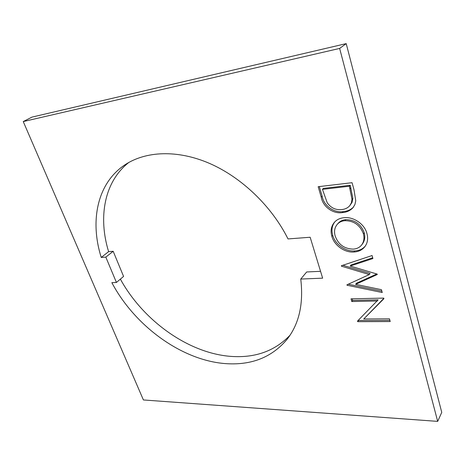 <?xml version="1.0" encoding="UTF-8"?>
<svg xmlns="http://www.w3.org/2000/svg" width="465" height="465" viewBox="0 0 465 465"><rect width="100%" height="100%" fill="white"/><g stroke="black" fill="none" stroke-linecap="round" stroke-linejoin="round"><path stroke-width="0.7" d="M320.554 271.316L306.685 271.967L300.75 279.058L322.64 278.163L310.161 237.249L288.021 238.934C271.856 206.39 241.62 177.357 209.506 163.395C177.339 149.509 145.603 151.049 124.823 164.906C97.057 183.332 89.739 221.154 101.236 257.447L105.822 257.122L116.43 282.458L111.856 282.668C135.588 327.476 184.657 362.45 229.396 363.816C253.588 364.624 272.897 356.353 287.318 339.014C299.175 323.628 303.657 303.645 300.75 279.058M120.365 279.128C144.133 322.385 191.83 355.568 235.424 356.614C257.593 357.219 275.803 350.075 290.061 335.184M331.865 236.359C330.301 230.907 331.15 226.228 334.411 222.317C336.817 219.602 340.043 218.062 344.088 217.701C353.412 216.551 364.601 224.025 366.902 233.442C368.303 238.516 367.629 242.916 364.88 246.636C362.276 249.949 358.649 251.739 353.993 252.001C344.751 252.85 334.225 245.41 331.865 236.359L332.737 235.331C331.237 230.169 331.946 225.665 334.864 221.822M339.648 48.43L23.25 121.568L143.406 399.952L437.681 421.383L339.648 48.43L346.21 43.617L441.75 412.379L437.681 421.383M377.353 301.006L351.807 301.535L351.023 298.838L383.765 298.094L383.927 298.675L363.723 318.996L389.467 318.833L390.211 321.542L357.707 321.67L357.533 321.071L378.115 299.855L352.61 300.407L351.807 301.535M341.455 266.178L341.333 265.777L372.076 255.541L372.901 258.54L350.192 266.044L377.173 274.1L377.289 274.513L355.632 284.359L381.457 289.678L382.242 292.531L347.035 285.237L346.919 284.847L369.291 274.559L341.455 266.178L341.915 265.585M342.356 212.598C333.138 214.127 322.791 206.693 321.234 197.154L318.176 186.709L352.063 182.699L353.993 189.726L355.754 200.799L354.911 204.507L353.022 207.663C350.267 210.639 346.71 212.278 342.356 212.598L343.228 211.592C334.021 213.127 323.692 205.716 322.146 196.189L319.333 186.57M23.25 121.568L31.969 117.11L346.21 43.617M128.869 162.43C104.201 181.67 98.01 217.364 108.618 251.641L113.187 251.286L105.822 257.122M116.43 282.458L123.574 276.413L113.187 251.286M108.618 251.641L101.236 257.447M352.61 300.407L352.145 298.815M383.84 298.361L363.723 318.996M389.885 320.362L358.486 320.513L357.707 321.67M358.486 320.513L358.393 320.199M372.692 257.779L351.011 264.963L350.192 266.044M376.784 273.984L356.434 283.249L355.632 284.359M381.858 291.154L348.279 284.22M347.535 284.563L347.035 285.237M342.856 265.271L370.076 273.449L369.291 274.559M365.275 246.09C362.677 249.077 359.189 250.693 354.818 250.931L353.993 252.001M354.818 250.931C345.588 251.792 335.079 244.369 332.737 235.331M362.043 244.416L362.473 243.887C364.734 240.736 365.321 237.04 364.252 232.802C360.997 224.153 354.853 219.771 345.809 219.66C342.6 219.933 340.043 221.154 338.136 223.316L337.265 224.333C334.591 227.588 333.893 231.477 335.172 235.988C338.27 244.462 344.274 248.833 353.185 249.118C356.789 248.891 359.614 247.502 361.66 244.945C363.915 241.794 364.508 238.097 363.427 233.854C360.166 225.188 354.005 220.794 344.949 220.677C341.734 220.951 339.171 222.165 337.265 224.333M364.252 232.802L363.427 233.854M345.809 219.66L344.949 220.677M353.423 207.163C350.703 209.814 347.303 211.296 343.228 211.592M349.68 205.809L352.075 202.327L352.859 198.369L350.238 185.273L323.367 188.401L322.448 189.354L327.215 202.752C330.882 207.878 335.649 210.163 341.508 209.593C344.844 209.337 347.57 208.076 349.68 205.809L351.389 202.856L351.999 199.363L349.36 186.238L322.448 189.354M350.238 185.273L349.36 186.238M352.859 198.369L351.999 199.363M322.146 196.189L321.234 197.154M350.906 187.703L350.035 188.68M361.66 244.945L362.473 243.887"/></g></svg>

